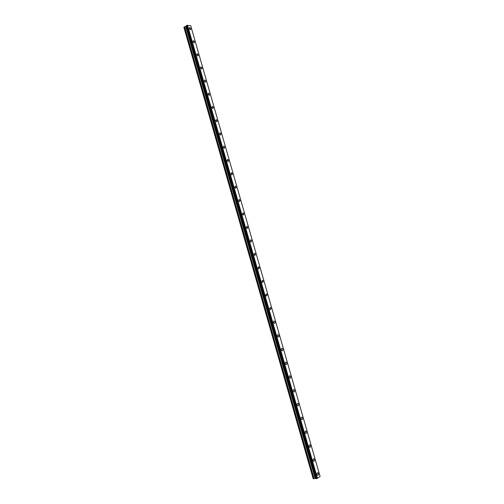<?xml version="1.0" encoding="UTF-8"?>
<svg xmlns="http://www.w3.org/2000/svg" width="504" height="504" viewBox="0 0 504 504"><rect width="100%" height="100%" fill="white"/><g stroke="black" fill="none" stroke-linecap="round" stroke-linejoin="round"><path stroke-width="0.76" d="M189.208 28.577L189.668 27.55L190.89 28.816L190.424 29.843L189.208 28.577L189.668 27.55L190.89 28.816L190.424 29.843M192.956 41.656L193.435 40.61L194.632 41.857L194.153 42.903L192.956 41.656L193.435 40.61L194.632 41.857L194.147 42.903M196.718 54.76L197.215 53.701L198.381 54.93L197.883 55.994L196.718 54.76L197.215 53.701L198.381 54.93L197.883 55.994M200.485 67.895L200.995 66.811L202.142 68.027L201.625 69.111L200.485 67.895L200.995 66.811L202.142 68.027L201.625 69.111M204.259 81.05L204.788 79.953L205.909 81.15L205.374 82.253L204.259 81.05L204.788 79.953L205.909 81.15L205.374 82.253M208.039 94.235L208.587 93.12L209.683 94.305L209.129 95.42L208.039 94.235L208.587 93.12L209.683 94.305L209.135 95.42M211.831 107.447L212.392 106.312L213.463 107.478L212.896 108.612L211.831 107.447L212.392 106.312L213.463 107.478L212.896 108.612M215.624 120.689L216.21 119.536L217.249 120.683L216.67 121.836L215.624 120.689L216.203 119.536L217.249 120.683L216.67 121.836M219.429 133.951L220.028 132.779L221.048 133.913L220.45 135.085L219.429 133.951L220.028 132.779L221.048 133.913L220.45 135.078M223.247 147.244L223.858 146.053L224.853 147.168L224.236 148.359L223.247 147.244L223.858 146.053L224.847 147.168L224.236 148.359M227.065 160.562L227.695 159.352L228.665 160.448L228.035 161.658L227.065 160.562L227.688 159.352L228.659 160.448L228.035 161.658M230.889 173.905L231.538 172.677L232.483 173.76L231.834 174.989L230.889 173.905L231.531 172.677L232.483 173.76L231.84 174.989M234.725 187.274L235.387 186.026L236.307 187.097L235.645 188.345L234.725 187.274L235.387 186.033L236.307 187.097L235.651 188.338M238.568 200.674L239.243 199.408L240.143 200.46L239.469 201.726L238.568 200.674L239.243 199.408L240.143 200.46L239.469 201.726M242.424 214.099L243.111 212.814L243.986 213.847L243.293 215.132L242.424 214.099L243.104 212.814L243.986 213.847L243.3 215.132M246.28 227.556L246.979 226.246L247.836 227.266L247.136 228.57L246.28 227.556L246.979 226.246L247.836 227.266L247.13 228.57M250.148 241.032L250.86 239.709L251.691 240.71L250.979 242.04L250.148 241.032L250.86 239.709L251.691 240.71L250.979 242.033M254.022 254.539L254.747 253.191L255.559 254.18L254.829 255.528L254.022 254.539L254.747 253.191L255.559 254.18L254.829 255.528M257.903 268.078L258.64 266.704L259.434 267.681L258.691 269.048L257.903 268.078L258.64 266.704L259.434 267.681L258.691 269.048M261.797 281.642L262.546 280.249L263.315 281.207L262.559 282.599L261.797 281.642L262.54 280.249L263.315 281.207L262.565 282.593M265.69 295.231L266.452 293.813L267.202 294.758L266.44 296.169L265.69 295.231L266.452 293.813L267.202 294.758L266.44 296.169M269.596 308.845L270.371 307.409L271.102 308.341L270.327 309.777L269.596 308.845L270.371 307.409L271.102 308.341L270.327 309.777M273.514 322.491C273.344 321.457 273.609 320.972 274.296 321.035L275.008 321.949C275.171 322.982 274.913 323.467 274.22 323.404L273.514 322.491C273.344 321.457 273.603 320.972 274.296 321.035L275.008 321.949C275.171 322.982 274.913 323.467 274.22 323.404M277.433 336.168C277.269 335.11 277.534 334.618 278.227 334.681L278.92 335.582C279.084 336.641 278.819 337.132 278.126 337.063L277.433 336.168C277.263 335.11 277.528 334.618 278.227 334.681L278.92 335.582C279.084 336.641 278.819 337.132 278.126 337.063M281.364 349.864C281.194 348.793 281.465 348.289 282.164 348.359L282.839 349.247C283.009 350.318 282.738 350.822 282.038 350.752L281.364 349.864C281.194 348.793 281.465 348.296 282.164 348.359L282.839 349.247C283.009 350.318 282.738 350.822 282.038 350.752M285.302 363.598C285.132 362.508 285.403 361.998 286.108 362.067L286.77 362.937C286.933 364.033 286.663 364.543 285.957 364.468L285.302 363.598C285.132 362.508 285.403 361.998 286.108 362.067L286.77 362.937C286.94 364.033 286.669 364.543 285.957 364.468M289.246 377.351C289.082 376.242 289.353 375.726 290.065 375.801L290.707 376.658C290.871 377.767 290.6 378.29 289.888 378.214L289.246 377.351C289.082 376.242 289.353 375.726 290.065 375.801L290.707 376.658C290.877 377.767 290.6 378.284 289.888 378.214M293.202 391.142C293.032 390.014 293.309 389.485 294.027 389.56L294.651 390.405C294.821 391.532 294.544 392.062 293.826 391.986L293.202 391.142C293.032 390.014 293.309 389.485 294.027 389.56L294.651 390.405C294.821 391.532 294.544 392.062 293.826 391.986M297.165 404.951C296.995 403.805 297.272 403.269 297.996 403.351L298.601 404.183C298.771 405.329 298.494 405.865 297.769 405.789L297.165 404.951C296.995 403.805 297.272 403.276 297.996 403.351L298.601 404.183C298.771 405.329 298.494 405.865 297.769 405.789M301.134 418.799C300.964 417.633 301.247 417.085 301.972 417.167L302.564 417.986C302.734 419.152 302.457 419.693 301.726 419.618L301.134 418.799C300.964 417.633 301.247 417.085 301.972 417.167L302.564 417.986C302.734 419.152 302.457 419.693 301.726 419.618M305.115 432.665C304.945 431.481 305.222 430.933 305.959 431.008L306.533 431.821C306.703 433.005 306.419 433.553 305.689 433.478L305.115 432.665C304.945 431.481 305.222 430.933 305.953 431.008L306.533 431.821C306.703 433.005 306.426 433.553 305.689 433.478M310.508 445.681C310.685 446.884 310.401 447.445 309.664 447.363L309.103 446.563C308.927 445.366 309.21 444.805 309.947 444.887L310.508 445.681M309.103 446.563C308.933 445.366 309.217 444.805 309.947 444.887L310.514 445.681C310.685 446.884 310.401 447.445 309.664 447.363M313.097 460.492C312.927 459.276 313.211 458.703 313.948 458.785L314.496 459.572C314.666 460.788 314.383 461.362 313.646 461.28L313.097 460.492C312.921 459.276 313.211 458.703 313.948 458.785L314.496 459.572C314.666 460.788 314.383 461.362 313.646 461.28M317.098 474.453C316.928 473.212 317.211 472.632 317.955 472.714L318.49 473.489C318.66 474.724 318.377 475.304 317.633 475.222L317.098 474.453C316.928 473.212 317.211 472.632 317.955 472.714L318.49 473.489C318.667 474.724 318.377 475.304 317.633 475.222M316.695 478.624L320.109 476.538L190.701 25.666L186.606 25.433L316.228 478.668L316.695 478.624L186.745 25.395M316.632 478.649L186.675 25.408L316.632 478.649M316.222 478.668L186.348 25.628L316.222 478.661M316.166 478.466L186.386 25.912L183.897 27.392L313.179 478.706L315.17 478.409L185.661 26.536M315.17 478.409L316.121 478.466M186.354 25.95L316.077 478.454L186.354 25.95M317.476 478.378L187.513 25.2M317.432 478.397L187.469 25.213M317.356 478.416L187.4 25.231M313.242 478.8L183.891 27.247M316.55 478.668L186.606 25.433M316.266 478.674L186.373 25.591M316.027 478.372L186.36 26.063M315.945 478.353L186.31 26.139M315.328 478.378L185.8 26.473M314.112 478.743L184.621 26.794M313.961 478.769L184.483 26.857"/></g></svg>
